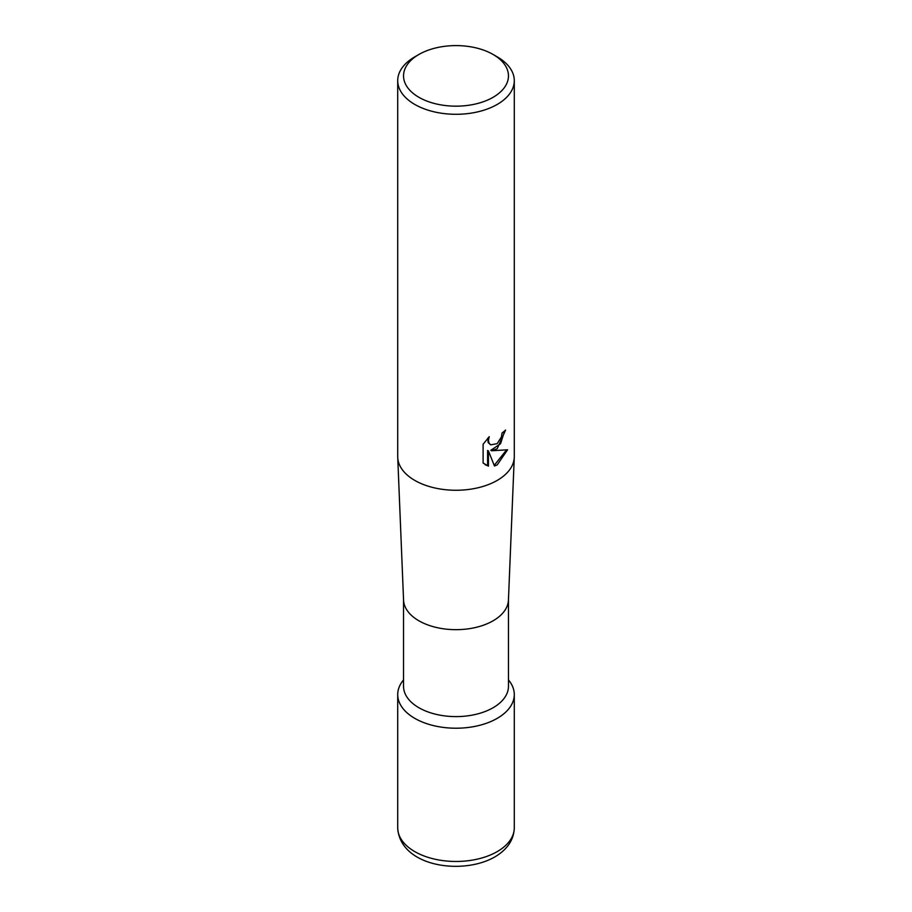 <?xml version="1.0" encoding="UTF-8"?>
<svg xmlns="http://www.w3.org/2000/svg" width="912" height="912" viewBox="0 0 912 912"><rect width="100%" height="100%" fill="white"/><g stroke="black" fill="none" stroke-linecap="round" stroke-linejoin="round"><path stroke-width="1.37" d="M508.463 599.743L508.463 686.326A52.463 30.29 180 0 1 476.075 714.301A52.463 30.29 180 0 1 418.904 707.735A52.463 30.29 180 0 1 403.537 686.326L403.537 599.743M508.463 679.862L509.204 680.831A58.288 33.653 180 0 1 489.049 722.281A58.288 33.653 180 0 1 414.789 718.36A58.288 33.653 180 0 1 402.796 680.831L403.537 679.862M493.096 54.469L497.211 56.852A58.288 33.653 180 0 1 514.288 80.644L514.288 456.616A58.288 33.653 180 0 1 514.265 457.402L508.44 600.096A52.463 30.29 180 0 1 475.505 627.502A52.463 30.29 180 0 1 418.904 620.798A52.463 30.29 180 0 1 403.56 600.096L397.735 457.402A58.288 33.653 180 0 1 397.712 456.616L397.712 80.644A58.288 33.653 180 0 1 414.789 56.852L418.904 54.469A52.463 30.29 180 0 1 493.096 54.469A52.463 30.29 180 0 1 493.096 97.299A52.463 30.29 180 0 1 418.904 97.299A52.463 30.29 180 0 1 418.904 54.469L414.789 56.852M514.265 457.402A58.288 33.653 180 0 1 497.211 480.407A58.288 33.653 180 0 1 414.789 480.407A58.288 33.653 180 0 1 397.735 457.402M497.211 448.681L491.625 450.779L507.596 449.764L497.211 464.869L494.475 466.032L488.433 450.938L488.433 466.157L483.109 463.034L483.109 444.258L489.242 436.666L488.41 440.393L489.003 443.072L490.667 444.851L497.211 443.642L501.429 436.905L502.045 433.006A58.288 33.653 0 0 0 505.59 430.065L497.211 448.681M514.288 80.644A58.288 33.653 180 0 1 497.211 104.435A58.288 33.653 180 0 1 433.69 111.731A58.288 33.653 180 0 1 397.712 80.644M504.701 430.863L500.528 443.745L490.804 450.3L491.625 450.779M490.679 444.851L488.171 442.582L487.76 438.182M485.207 464.767L487.589 465.679L487.589 450.46L488.433 450.938M494.224 465.371L506.502 450.026M487.589 465.679L488.433 466.157M508.463 679.896A58.288 33.653 180 0 1 514.288 694.568A58.288 33.653 180 0 1 497.211 718.36A58.288 33.653 180 0 1 433.69 725.656A58.288 33.653 180 0 1 397.712 694.568A58.288 33.653 180 0 1 403.537 679.896M397.712 827.822C399.855 866.571 462.259 875.668 494.806 856.949C507.414 849.471 513.912 839.758 514.288 827.822A58.288 33.653 180 0 1 497.211 851.614A58.288 33.653 180 0 1 433.69 858.91A58.288 33.653 180 0 1 397.712 827.822L397.712 694.568M514.288 827.822L514.288 694.568"/></g></svg>
